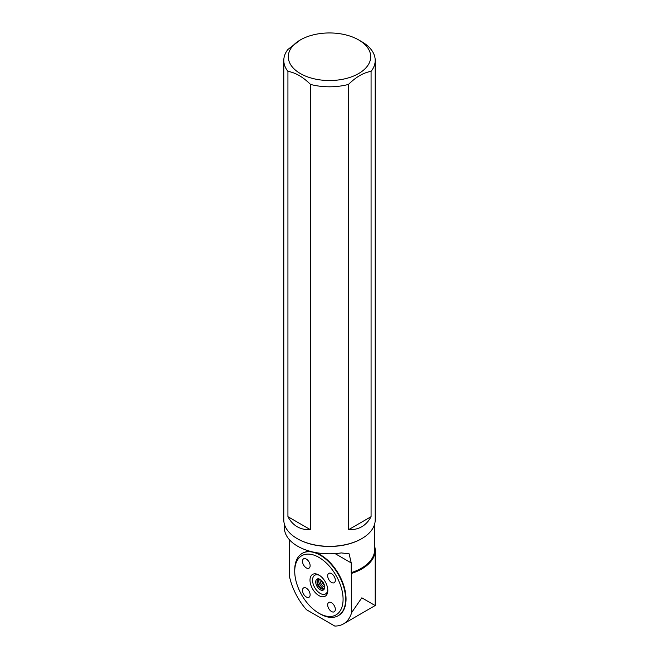 <?xml version="1.0" encoding="UTF-8"?>
<svg xmlns="http://www.w3.org/2000/svg" width="659" height="659" viewBox="0 0 659 659"><rect width="100%" height="100%" fill="white"/><g stroke="black" fill="none" stroke-linecap="round" stroke-linejoin="round"><path stroke-width="0.99" d="M320.183 613.949L318.907 613.216A34.186 19.737 60 0 1 294.73 571.345A34.186 19.737 60 0 1 318.907 557.39A34.186 19.737 60 0 1 343.084 599.262A34.186 19.737 60 0 1 318.907 613.216L320.183 613.949A35.99 20.775 60 0 0 338.174 615.737A35.99 20.775 60 0 0 343.693 586.897A35.99 20.775 60 0 0 320.183 555.183A35.99 20.775 60 0 0 302.184 553.403A35.99 20.775 60 0 0 294.73 569.878L294.73 571.345M306.311 559.079A5.396 3.114 60 0 1 309.837 563.832A5.396 3.114 60 0 1 309.013 568.165A5.396 3.114 60 0 1 303.61 565.043A5.396 3.114 60 0 1 303.61 558.807A5.396 3.114 60 0 1 306.311 559.079M306.311 588.166A5.396 3.114 60 0 1 309.837 592.927A5.396 3.114 60 0 1 309.013 597.252A5.396 3.114 60 0 1 303.61 594.13A5.396 3.114 60 0 1 303.61 587.902A5.396 3.114 60 0 1 306.311 588.166M331.502 573.627A5.396 3.114 60 0 1 335.027 578.38A5.396 3.114 60 0 1 334.204 582.704A5.396 3.114 60 0 1 328.808 579.591A5.396 3.114 60 0 1 328.808 573.355A5.396 3.114 60 0 1 331.502 573.627M318.907 595.588A12.595 7.274 60 0 1 310.002 580.159A12.595 7.274 60 0 1 318.907 575.019A12.595 7.274 60 0 1 327.811 590.448A12.595 7.274 60 0 1 318.907 595.588M331.502 602.713A5.396 3.114 60 0 1 335.027 607.466A5.396 3.114 60 0 1 334.204 611.791A5.396 3.114 60 0 1 328.808 608.677A5.396 3.114 60 0 1 328.808 602.441A5.396 3.114 60 0 1 331.502 602.713M374.617 546.072A45.702 26.385 180 0 1 375.202 550.281A45.702 26.385 180 0 1 351.659 573.363L351.659 612.549A45.702 26.385 60 0 1 343.446 623.908A45.702 26.385 60 0 1 334.772 626.05L306.41 609.674A45.702 26.385 60 0 1 289.523 576.674L289.523 539.845M375.202 603.207L375.16 605.547L361.816 597.845L351.659 612.549M361.61 538.716A45.117 26.047 180 0 1 361.404 538.84A45.117 26.047 180 0 1 297.596 538.84A45.117 26.047 180 0 1 297.39 538.716M374.617 524.152L374.617 549.804A45.117 26.047 180 0 1 351.231 572.63L351.231 562.934L349.113 553.807L341.255 552.917A45.117 26.047 180 0 1 284.383 527.768L284.383 524.152M351.231 572.63L351.659 573.363M343.446 623.908L375.16 605.547M351.231 562.934L335.085 553.618M314.986 552.431A35.99 20.775 60 0 1 320.595 554.944A35.99 20.775 60 0 1 344.105 586.658A35.99 20.775 60 0 1 338.586 615.498A35.99 20.775 60 0 1 338.38 615.613M302.39 553.288A35.99 20.775 60 0 1 302.596 553.165A35.99 20.775 60 0 1 311.361 551.616M361.816 41.756L358.636 39.919A41.204 23.79 0 0 0 300.364 39.919A41.204 23.79 0 0 0 300.364 73.561A41.204 23.79 0 0 0 358.636 73.561A41.204 23.79 0 0 0 358.636 39.919L361.816 41.756A45.702 26.385 180 0 1 375.202 60.414A45.702 26.385 180 0 1 371.075 71.378L371.075 516.689C366.239 525.709 358.718 530.058 348.496 529.729L348.496 84.418A45.702 26.385 180 0 1 310.504 84.418L310.504 529.729C300.282 530.058 292.753 525.709 287.925 516.689L287.925 71.378A45.702 26.385 180 0 1 283.798 60.414A45.702 26.385 180 0 1 287.925 49.45L300.364 39.919M283.798 60.414L283.798 519.943A45.702 26.385 0 0 0 297.184 538.601A45.702 26.385 0 0 0 361.816 538.601A45.702 26.385 0 0 0 375.202 519.943L375.202 60.414M371.075 71.378C363.562 72.614 356.033 76.963 348.496 84.418M310.504 84.418C302.992 76.979 295.471 72.63 287.925 71.378M324.623 586.757A5.404 3.122 60 0 1 323.52 588.882A5.404 3.122 60 0 1 320.818 588.619A5.404 3.122 60 0 1 317.284 583.849A5.404 3.122 60 0 1 318.116 579.516A5.404 3.122 60 0 1 320.513 579.623M320.183 589.714A6.31 3.641 60 0 1 315.719 581.996A6.31 3.641 60 0 1 320.183 579.418A6.31 3.641 60 0 1 324.64 587.144A6.31 3.641 60 0 1 320.183 589.714M323.816 588.668A5.404 3.122 60 0 1 318.75 585.398A5.404 3.122 60 0 1 318.454 579.368M327.787 589.665A10.799 6.236 60 0 1 320.183 593.38A10.799 6.236 60 0 1 312.555 580.521A10.799 6.236 60 0 1 319.566 575.431M320.109 579.459A5.404 3.122 -120 0 0 323.874 586.848A5.404 3.122 -120 0 0 324.574 587.185M318.371 579.442A7.784 4.489 -120 0 0 323.709 588.701M324.426 585.447A5.404 3.122 60 0 1 321.543 580.447A5.396 3.114 -120 0 0 324.426 585.431M310.504 529.729L287.925 516.689M371.075 516.689L348.496 529.729M375.202 603.52L375.202 550.281M361.404 538.84L361.816 538.601M297.596 538.84L297.184 538.601M302.596 553.165L302.184 553.403M338.586 615.498L338.174 615.737"/></g></svg>
